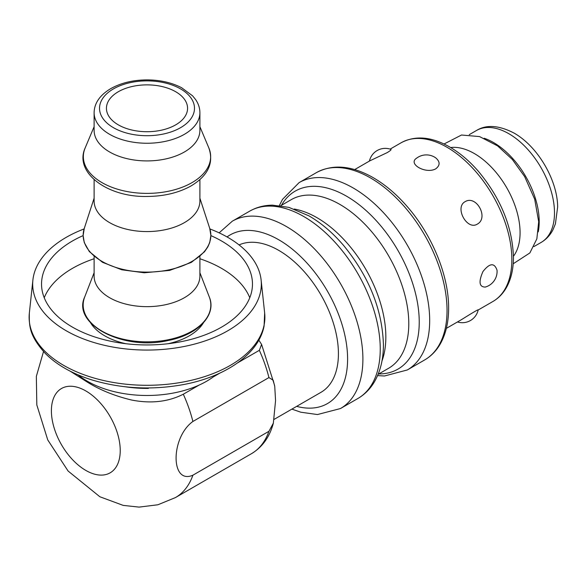 <?xml version="1.0" encoding="UTF-8"?>
<svg xmlns="http://www.w3.org/2000/svg" width="587" height="587" viewBox="0 0 587 587"><rect width="100%" height="100%" fill="white"/><g stroke="black" fill="none" stroke-linecap="round" stroke-linejoin="round"><path stroke-width="0.88" d="M175.689 91.733A40.562 23.421 180 0 1 187.569 108.294A40.562 23.421 180 0 1 147.007 131.715A40.562 23.421 180 0 1 106.438 108.294A40.562 23.421 180 0 1 131.481 86.656A40.562 23.421 180 0 1 175.689 91.733M249.768 297.748A105.469 60.894 0 0 0 199.903 258.757M94.111 258.757A105.469 60.894 0 0 0 44.238 297.748M90.567 322.791A59.764 34.508 0 0 0 125.875 343.711M168.131 343.711A59.764 34.508 0 0 0 203.44 322.791M84.11 228.937A114.326 66.008 0 0 0 32.901 279.977A114.326 66.008 0 0 0 137.079 349.815A114.326 66.008 0 0 0 260.613 291.431A114.326 66.008 0 0 0 261.112 279.977A114.326 66.008 0 0 0 209.897 228.937M210.88 235.607A105.469 60.894 180 0 1 252.469 284.057A105.469 60.894 180 0 1 251.808 290.858A105.469 60.894 180 0 1 141.1 344.855A105.469 60.894 180 0 1 41.538 284.057A105.469 60.894 180 0 1 83.127 235.607M538.242 231.887A64.636 37.319 -120 0 0 484.187 138.253M369.436 161.065A16.223 16.223 0 0 1 390.949 149.392C391.448 149.722 390.194 150.8 387.178 152.627L369.935 160.787M435.73 168.843C425.773 174.368 407.488 163.883 416.601 158.182A16.223 16.223 0 0 1 435.693 157.844C440.213 161.711 440.228 165.38 435.73 168.843M477.29 224.131C466.988 230.662 454.353 207.394 465.095 201.679C476.417 194.657 489.059 217.924 477.29 224.131M485.28 287.072C479.219 287.043 478.442 281.87 482.947 271.561C489.705 262.976 494.401 262.536 497.035 270.233A16.223 16.223 0 0 1 485.28 287.072M461.602 319.563C467.839 315.681 478.618 308.967 478.178 309.929A16.223 16.223 0 0 1 457.464 321.962M274.195 419.338L320.942 392.343A84.374 48.714 -120 0 0 322.146 297.029A84.374 48.714 -120 0 0 239.07 244.926M513.434 256.284A64.636 37.319 -120 0 0 506.691 187.679A64.636 37.319 -120 0 0 450.647 147.535M199.903 256.46L199.903 276.11A52.896 30.539 180 0 1 147.007 306.649A52.896 30.539 180 0 1 94.111 276.11L94.111 256.46M199.903 179.644L199.903 201.033A52.896 30.539 180 0 1 147.007 231.572A52.896 30.539 180 0 1 94.111 201.033L94.111 179.644M199.903 112.711L199.903 130.38A52.896 30.539 180 0 1 147.007 160.919A52.896 30.539 180 0 1 94.111 130.38L94.111 112.711C94.302 103.187 99.841 95.16 110.723 88.644C121.069 82.855 133.256 79.935 147.286 79.891C160.266 80.001 171.705 82.613 181.61 87.72L192.602 95.842L195.647 99.607C198.45 103.708 199.866 108.081 199.903 112.711A52.896 30.539 180 0 1 147.007 143.25A52.896 30.539 180 0 1 94.111 112.711M215.965 374.836A84.374 48.714 180 0 1 213.264 376.927A84.374 48.714 180 0 1 199.242 385.021A84.374 48.714 180 0 1 78.042 374.836M148.394 387.97L148.394 388.403A84.374 48.714 180 0 1 125.633 386.826M145.569 387.97L148.394 388.403M268.934 431.298L192.896 475.199C170.494 484.987 170.494 437.557 192.896 421.473L268.934 377.573L273.19 380.229L274.745 386.422L275.56 400.613L273.351 423.139L268.934 431.298A102.762 59.331 60 0 1 251.478 453.685L175.44 497.585A102.762 59.331 -120 0 0 192.896 475.199M199.242 385.021L183.305 394.222C168.198 401.853 151.013 403.797 131.759 400.063C114.524 395.946 99.46 389.805 86.582 381.645L70.095 371.123M258.823 340.122L261.589 344.43L259.344 350.322L237.581 362.883M220.022 373.024L213.264 376.927M264.143 324.838A117.877 68.055 180 0 1 136.771 385.035A117.877 68.055 180 0 1 29.35 313.025C29.057 326.519 29.423 335.669 45.287 353.44C56.829 365.004 72.495 373.868 92.284 380.038C121.692 388.785 152.136 390.282 183.599 384.544C226.046 376.612 259.014 353.601 264.099 325.91L264.656 313.025A117.877 68.055 180 0 1 264.143 324.838M227.059 236.935A97.354 56.205 60 0 1 303.053 258.926A97.354 56.205 60 0 1 347.599 359.017A97.354 56.205 60 0 1 296.662 406.365M390.135 149.113L401.2 142.729A91.675 52.933 60 0 1 471.838 167.288A91.675 52.933 60 0 1 511.857 259.549A91.675 52.933 60 0 1 492.875 301.513L478.17 310.002M447.037 310.442A108.169 62.457 60 0 1 424.628 359.963C430.939 356.287 436.068 351.092 440.015 344.386C445.746 334.465 448.615 322.417 448.615 308.234C448.879 275.831 432.245 235.196 407.253 206.602C396.159 193.798 384.316 183.87 371.732 176.834C350.945 165.475 332.521 164.059 316.459 172.6A108.169 62.457 60 0 1 399.813 201.583A108.169 62.457 60 0 1 447.037 310.442M316.459 172.6L299.113 182.616A108.169 62.457 60 0 1 382.467 211.599A108.169 62.457 60 0 1 429.684 320.458A108.169 62.457 60 0 1 407.283 369.979L424.628 359.963M219.134 232.848L232.32 221.182A108.169 62.457 60 0 1 315.681 250.157A108.169 62.457 60 0 1 362.898 359.017A108.169 62.457 60 0 1 340.489 408.537L357.843 398.522A108.169 62.457 60 0 0 380.244 349.008A108.169 62.457 60 0 0 333.027 240.142A108.169 62.457 60 0 0 249.666 211.166C256.578 207.226 264.179 205.223 272.478 205.157L288.899 207.372L308.923 215.847C321.412 223.082 333.034 233.039 343.813 245.718C369.113 276.763 382.313 309.723 383.414 344.591C383.443 358.95 380.442 371.373 374.411 381.836C370.206 388.961 364.681 394.523 357.843 398.522M294.219 209.031A97.354 56.205 60 0 1 385.842 336.938A97.354 56.205 60 0 1 381.961 361.005M280.762 205.699L291.269 199.639A97.354 56.205 60 0 1 366.295 225.716A97.354 56.205 60 0 1 408.787 323.694A97.354 56.205 60 0 1 388.623 368.262L378.116 374.323M281.444 205.311A102.762 59.331 60 0 1 363.126 207.974A102.762 59.331 60 0 1 419.235 322.072A102.762 59.331 60 0 1 378.798 373.934M541.111 242.438A64.636 37.319 -120 0 0 551.017 190.65A64.636 37.319 -120 0 0 508.797 133.689A64.636 37.319 -120 0 0 476.483 130.49C486.425 124.378 499.001 125.266 514.205 133.154C538.639 147.088 557.569 181.097 557.65 206.984L555.412 223.867L552.954 229.796C550.144 235.226 546.196 239.437 541.111 242.438L533.906 246.599M209.288 296.941A63.829 36.849 180 0 1 147.007 341.847A63.829 36.849 180 0 1 84.719 296.941C71.665 324.127 123.307 351.187 168.432 340.438C198.428 334.641 216.882 314.72 209.288 296.941L199.903 272.735M209.75 228.453A63.844 36.856 180 0 1 147.007 272.111A63.844 36.856 180 0 1 84.264 228.453L83.127 235.541L84.286 242.585L89.341 251.596L102.527 262.316L121.714 269.778L144.233 272.779L169.636 270.409L191.34 262.396L204.496 251.794L207.849 246.892L209.742 242.526L210.88 235.49L209.75 228.453L199.903 198.193M208.847 147.946A63.653 36.746 180 0 1 147.007 193.387A63.653 36.746 180 0 1 85.159 147.946C73.867 172.571 107.355 197.276 146.713 196.462C163.575 196.388 178.235 192.947 190.687 186.145C208.011 175.836 214.064 163.098 208.847 147.946L199.903 126.711M113.423 88.908A47.488 27.42 180 0 1 192.874 101.199A47.488 27.42 180 0 1 134.716 134.775A47.488 27.42 180 0 1 113.423 88.908M85.812 390.927A48.677 28.103 -120 0 0 56.007 433.331A48.677 28.103 -120 0 0 115.624 467.751A48.677 28.103 -120 0 0 85.812 390.927M192.896 421.473A102.762 59.331 -120 0 0 183.305 394.222M259.344 350.322A102.762 59.331 60 0 1 268.934 377.573M32.901 279.977L29.35 313.025M261.112 279.977L264.656 313.025M446.355 328.375L461.602 319.57M354.68 169.584L369.927 160.779M401.2 142.729C415.303 135.274 431.386 136.639 449.437 146.831C459.746 152.774 469.431 160.977 478.508 171.455C500.814 198.443 512.458 227.074 513.442 257.341C513.442 269.198 511.072 279.331 506.324 287.755C502.905 293.691 498.422 298.277 492.875 301.513M291.893 409.117L300.837 412.213L317.457 414.547L340.489 408.537M232.32 221.182L249.666 211.166M299.113 182.616L282.501 199.367L279.375 205.531M377.573 375.614L384.47 375.988L407.283 369.979M476.483 130.49L469.27 134.65M94.111 272.735L84.719 296.941M94.111 198.193L84.264 228.453M94.111 126.711L85.159 147.946M175.44 497.585L157.881 504.776L139.082 507.109L123.197 505.385L99.871 496.763L68.099 471.031L47.752 439.927L36.82 404.935L36.343 376.377L43.511 351.569M261.589 344.43L274.591 385.432M273.359 423.139C269.712 436.889 262.418 447.067 251.478 453.685M513.192 263.783L529.87 252.938L536.848 238.865L538.697 221.754L534.691 199.176L524.675 176.636L512.312 159.437L497.585 145.892L479.586 136.588L461.499 135.017L444.036 143.998"/></g></svg>
